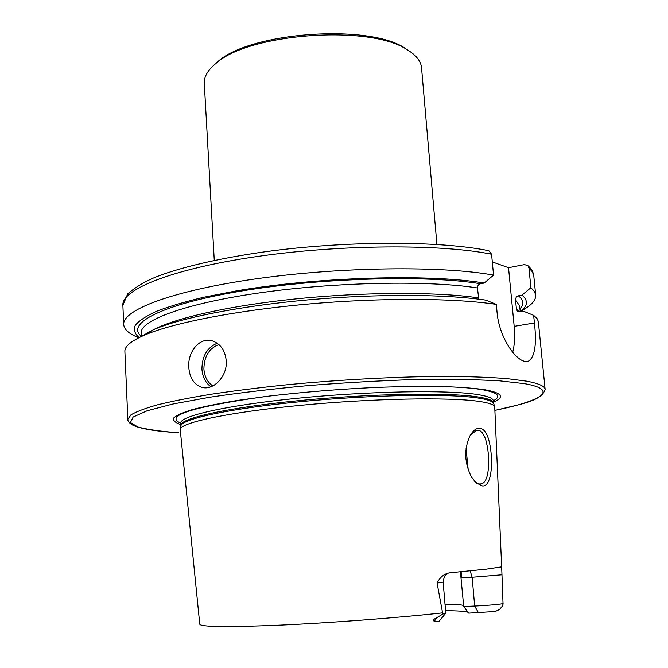 <?xml version="1.0" encoding="UTF-8"?>
<svg xmlns="http://www.w3.org/2000/svg" width="668" height="668" viewBox="0 0 668 668"><rect width="100%" height="100%" fill="white"/><g stroke="black" fill="none" stroke-linecap="round" stroke-linejoin="round"><path stroke-width="1" d="M488.024 437.532C493.685 454.541 492.934 486.997 482.446 485.953L476.067 482.847L471.658 477.328C464.469 463.383 463.851 449.639 469.804 436.104C472.869 430.651 476.217 428.021 479.841 428.213C483.281 428.756 486.012 431.862 488.024 437.532M476.042 482.822L474.464 481.119C477.044 483.256 479.006 484.208 480.325 483.991L481.653 483.832C485.694 482.488 487.999 476.409 488.575 465.579C489.026 456.77 488.016 447.911 485.536 439.001C483.24 433.156 480.768 430.284 478.104 430.367L476.125 430.543L470.147 435.478M214.269 260.411L204.291 83.375C203.924 76.72 207.848 70.031 216.073 63.318C248.838 33.183 370.289 24.482 407.012 49.632L407.614 49.983C416.331 55.377 420.974 61.314 421.541 67.802L436.914 244.455M226.243 360.753C227.537 376.268 213.443 390.772 202.012 387.365C194.079 384.718 189.67 378.046 188.777 367.35C187.516 351.669 199.849 336.73 212.382 340.897C220.49 343.778 225.116 350.399 226.243 360.753M447.952 573.328C446.575 575.315 444.704 572.518 443.16 582.154L445.773 613.232L442.859 614.051L436.371 617.942C433.198 619.486 432.563 620.589 434.484 621.257L438.717 621.616L445.623 613.391M443.16 582.154L437.089 583.047C440.295 576.643 444.93 573.194 450.975 572.685L486.195 569.161L501.117 566.932L501.81 570.572L503.054 604.223L502.186 606.327L499.514 609.492L495.272 611.462L468.752 613.14L463.709 606.502L460.419 571.808M478.472 612.765L474.672 606.051C486.838 605.467 496.249 604.682 502.904 603.688L503.129 603.647M501.793 570.071L494.721 406.57C493.627 404.466 488.258 402.721 478.63 401.343C449.305 397.051 372.836 398.412 301.852 405.209C230.769 411.964 181.863 422.301 180.176 429.115L199.774 624.238C201.076 626.96 227.83 627.252 280.026 625.123C330.71 622.86 397.151 617.842 442.583 612.882L442.859 614.051M493.41 402.211C505.292 396.992 502.052 392.759 483.699 389.527C472.593 388.041 458.206 387.022 440.546 386.471C421.232 386.229 399.865 386.538 376.443 387.398C339.603 389.143 303.856 392.032 269.204 396.074L238.234 400.324C219.847 403.347 204.675 406.403 192.701 409.492C182.781 412.523 176.435 415.371 173.655 418.034C172.87 420.539 175.267 422.735 180.853 424.614M127.838 419.312L130.928 414.878C136.222 411.68 145.165 408.307 157.757 404.766C172.444 401.184 190.447 397.635 211.748 394.137C234.719 390.722 259.769 387.599 286.914 384.768C342.258 379.432 401.368 376.41 448.787 376.385C471.416 376.61 490.896 377.362 507.221 378.639L526.685 381.169C538.759 383.449 544.904 386.196 545.13 389.402L538.308 321.333L537.039 318.511L533.649 315.338L534.408 322.953C536.872 344.329 534.868 357.071 528.396 361.188L524.756 361.33C514.986 359.726 499.113 336.831 497.075 312.465L496.316 304.399C454.916 298.07 380.994 297.577 308.14 304.057C235.27 310.545 172.185 323.112 144.154 335.269C130.978 341.064 124.557 346.458 124.883 351.451L127.838 419.312C127.697 421.216 129.3 423.136 132.64 425.065C134.351 425.875 136.205 427.102 148.137 429.524C156.479 430.918 166.516 432.004 178.264 432.78M437.089 583.047L442.583 612.882M445.556 610.711C458.081 610.752 465.613 611.295 468.151 612.331M445.013 604.223C455.467 604.264 461.671 604.699 463.625 605.542M492.308 261.923L508.523 267.709L524.489 264.578L527.97 265.714L528.947 267.977L530.901 287.708L521.975 295.147L518.051 295.882L516.23 297.185L515.496 299.364L516.414 309.084L517.316 311.054L519.971 311.889L523.553 311.263L533.649 315.338M478.756 299.172L477.461 287.966C477.486 285.754 478.497 284.351 480.501 283.766L484.216 283.057L493.552 275.116L491.581 254.224L488.876 250.734C439.961 240.689 346.6 240.664 265.881 251.661C220.524 257.99 182.272 266.883 156.897 276.585C145.657 281.094 135.938 286.831 127.747 293.795L122.87 305.309L123.705 324.531C124.139 329.583 129.174 333.983 138.794 337.749M520.606 311.781L528.672 306.286C533.64 302.487 535.978 298.73 535.694 295.005L534.325 291.29L530.901 287.708M493.552 275.116C442.667 265.73 340.905 266.782 256.687 278.74C172.286 290.655 122.202 310.102 123.705 324.531M520.339 311.822C527.82 306.002 528.363 300.441 521.975 295.147M484.216 283.057C429.833 273.721 318.001 276.836 236.196 290.922L204.057 297.176C185.053 301.702 169.263 306.378 156.679 311.221C146.092 316.056 138.944 320.765 135.245 325.333C133.458 329.75 134.744 333.841 139.111 337.591M496.316 304.399L485.803 300.132C445.832 294.137 376.167 293.728 307.881 299.89C239.57 306.061 180.343 317.993 153.49 329.691L140.138 337.089M468.218 469.855L466.064 448.47M508.523 267.709L514.185 326.36C515.111 336.313 514.619 344.947 512.698 352.236M501.935 574.797L472.142 577.261L474.672 606.051L463.709 606.502M213.768 65.272L217.81 61.665C250.049 32.047 368.928 23.522 405.067 48.238L405.651 48.589M218.887 344.554C209.084 348.295 204.091 356.445 203.899 369.02C204.5 376.719 207.481 382.363 212.85 385.929M210.921 386.764C205.527 382.889 202.529 377.002 201.928 369.095C202.078 356.102 207.172 347.485 217.217 343.235M434.484 621.257L436.371 617.942M493.685 403.798L493.493 403.28C492.383 401.126 487.03 399.347 477.445 397.928C448.261 393.51 372.318 394.763 301.836 401.551C231.253 408.298 182.64 418.744 180.928 425.683L180.811 426.226M493.201 400.349L493.477 402.946C493.285 400.466 487.865 398.42 477.211 396.809C447.535 392.258 369.254 393.644 297.986 400.725C226.602 407.772 179.667 418.477 180.894 425.349L180.176 429.115M493.268 400.708C493.076 398.178 487.648 396.099 476.994 394.454C447.326 389.786 369.062 391.114 297.819 398.22C226.46 405.301 179.55 416.122 180.778 423.103L180.894 425.349M493.276 400.817C501.944 396.157 497.894 392.383 481.119 389.494C465.153 386.997 440.287 385.995 406.52 386.471M264.611 396.642C191.9 406.987 163.961 415.847 180.786 423.22M495.071 410.327C540.88 401.059 560.093 389.995 524.831 383.699L498.403 380.693L461.045 379.232L414.669 379.549C380.159 380.66 344.604 382.68 307.99 385.595C272.093 388.96 239.386 392.834 209.869 397.218L173.045 403.99L147.244 410.728L133.141 417.024L130.41 422.543L138.051 427.069C147.728 429.574 161.255 431.478 178.615 432.78L178.506 432.789M527.97 265.714C531.419 268.753 533.356 272.135 533.782 275.859L532.388 271.859L528.947 267.977M491.581 254.224C440.746 243.837 339.26 244.388 255.326 256.779C171.208 269.12 121.317 289.77 122.87 305.309M519.963 309.109C524.096 304.458 523.578 300.024 518.41 295.799M480.501 283.766C427.545 274.89 320.698 277.763 241.09 291.098C161.222 304.374 125.551 323.721 141.299 336.254M520.23 311.839L519.662 306.019L515.512 299.748M477.461 287.966C429.157 280.276 336.73 281.921 261.004 292.676C185.111 303.397 139.854 320.448 141.157 333.148L141.307 336.538M519.295 311.931L516.414 309.084M478.371 297.861C434.91 291.407 356.203 291.983 285.027 300.066C213.777 308.14 160.403 322.235 146.267 334.384M534.408 322.953L514.185 326.36M461.229 577.862L472.142 577.261L470.155 570.873M499.514 609.492L502.186 606.327M202.012 387.365L205.677 387.774M493.477 402.946L494.721 406.57M545.13 389.402C541.715 400.95 521.474 404.006 495.071 410.352M461.112 571.75L461.638 577.837M533.782 275.859L535.694 295.005M517.324 311.054L518.059 311.597M153.49 329.691L144.154 335.269M528.396 361.188L526.242 361.513M481.653 483.832L480.1 483.983M217.81 61.665L216.073 63.318M405.067 48.238L407.012 49.632"/></g></svg>

